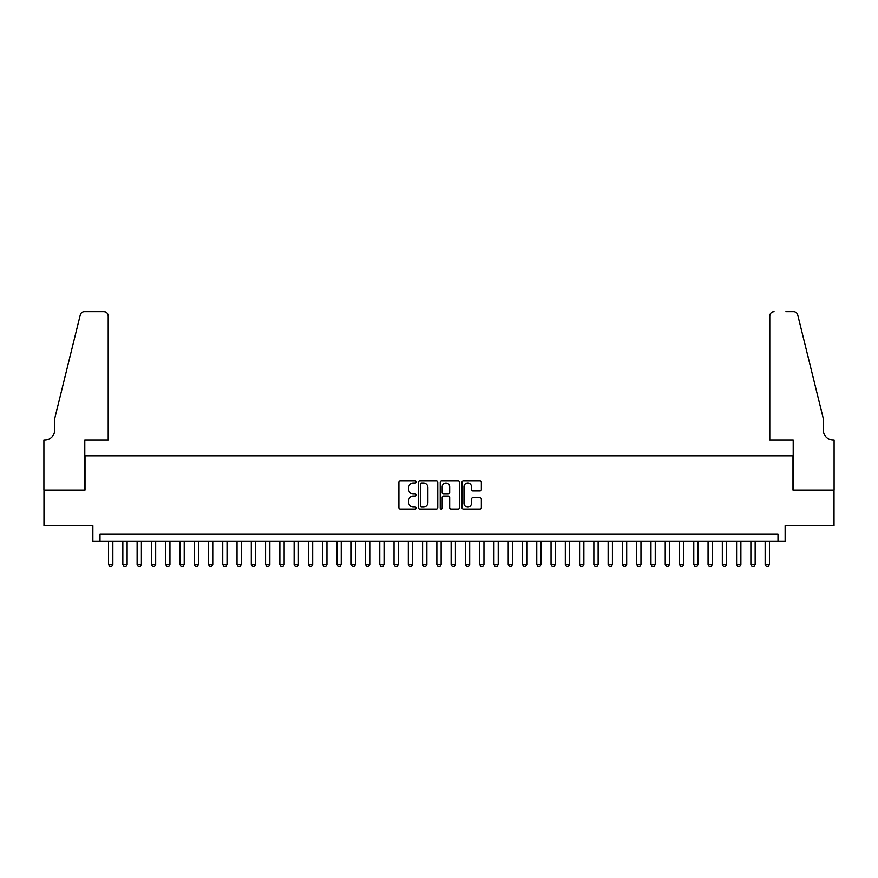 <?xml version="1.0" encoding="UTF-8"?>
<svg xmlns="http://www.w3.org/2000/svg" width="878" height="878" viewBox="0 0 878 878"><rect width="100%" height="100%" fill="white"/><g stroke="black" fill="none" stroke-linecap="round" stroke-linejoin="round"><path stroke-width="1.32" d="M416.161 482A0.977 0.977 0 0 0 415.184 481.012L400.291 481.012A1.405 1.405 0 0 0 398.897 482.417L398.897 507.638A1.405 1.405 0 0 0 400.291 509.031L415.184 509.031A0.977 0.977 0 0 0 416.161 508.055A0.977 0.977 0 0 0 415.184 507.078L413.253 507.078A4.489 4.489 0 0 1 408.775 502.589L408.775 500.493A4.489 4.489 0 0 1 413.253 496.004L415.184 496.004A0.977 0.977 0 0 0 416.161 495.027A0.977 0.977 0 0 0 415.184 494.04L413.253 494.04A4.489 4.489 0 0 1 408.775 489.562L408.775 487.455A4.489 4.489 0 0 1 413.253 482.977L415.184 482.977A0.977 0.977 0 0 0 416.161 482M479.948 490.89A1.405 1.405 0 0 0 481.353 489.496L481.353 482.417A1.405 1.405 0 0 0 479.948 481.012L463.408 481.012A1.405 1.405 0 0 0 462.015 482.417L462.015 507.638A1.405 1.405 0 0 0 463.408 509.031L479.948 509.031A1.405 1.405 0 0 0 481.353 507.638L481.353 499.088A1.405 1.405 0 0 0 479.948 497.683L472.869 497.683A1.405 1.405 0 0 0 471.475 499.088L471.475 503.324A3.742 3.742 0 0 1 467.722 507.078A3.742 3.742 0 0 1 463.979 503.324L463.979 486.719A3.742 3.742 0 0 1 467.722 482.977A3.742 3.742 0 0 1 471.475 486.719L471.475 489.496A1.405 1.405 0 0 0 472.869 490.89L479.948 490.89M778.007 541.419L785.141 541.419L785.141 525.713L834.023 525.713L834.023 490.034L792.988 490.034L792.988 455.77L85.012 455.77L85.012 490.034L43.977 490.034L43.977 525.713L92.859 525.713L92.859 541.419L778.007 541.419L778.007 534.274L99.993 534.274L99.993 541.419M437.771 482.417A1.405 1.405 0 0 0 436.377 481.012L419.838 481.012A1.405 1.405 0 0 0 418.444 482.417L418.444 507.638A1.405 1.405 0 0 0 419.838 509.031L436.377 509.031A1.405 1.405 0 0 0 437.771 507.638L437.771 482.417M441.623 481.012L458.162 481.012A1.405 1.405 0 0 1 459.556 482.417L459.556 507.638A1.405 1.405 0 0 1 458.162 509.031L451.083 509.031A1.405 1.405 0 0 1 449.679 507.638L449.679 497.409A1.405 1.405 0 0 0 448.285 496.004L443.588 496.004A1.405 1.405 0 0 0 442.183 497.409L442.183 508.055A0.977 0.977 0 0 1 441.206 509.031A0.977 0.977 0 0 1 440.229 508.055L440.229 482.417A1.405 1.405 0 0 1 441.623 481.012M421.385 482.977A0.977 0.977 0 0 0 420.397 483.954L420.397 506.09A0.977 0.977 0 0 0 421.385 507.078L423.416 507.078A4.489 4.489 0 0 0 427.893 502.589L427.893 487.455A4.489 4.489 0 0 0 423.416 482.977L421.385 482.977M449.679 486.796A3.742 3.742 0 0 0 445.936 483.043A3.742 3.742 0 0 0 442.183 486.796L442.183 492.646A1.405 1.405 0 0 0 443.588 494.04L448.285 494.04A1.405 1.405 0 0 0 449.679 492.646L449.679 486.796M108.565 541.419L108.565 564.543L112.845 564.543L112.845 541.419M112.845 564.543L111.769 566.398L109.629 566.398L108.565 564.543M108.203 440.076L108.203 315.893A4.28 4.28 0 0 0 103.922 311.602L84.442 311.602A4.28 4.28 0 0 0 80.282 314.862L54.677 418.663L54.677 430.077A9.987 9.987 0 0 1 44.69 440.076L43.9 440.076L43.9 490.034L84.793 490.034L84.793 440.076L108.203 440.076L108.203 315.893C107.928 313.303 106.501 311.877 103.922 311.602L92.069 311.602M80.282 314.862C81.369 312.513 81.369 312.513 80.282 314.862C81.369 312.513 81.369 312.513 80.282 314.862M54.677 430.077A9.987 9.987 0 0 1 44.69 440.076M769.797 440.076L769.797 315.893L769.797 440.076L793.207 440.076L793.207 490.034L834.1 490.034L834.1 440.076L833.31 440.076A9.987 9.987 0 0 1 823.323 430.077A9.987 9.987 0 0 0 833.31 440.076M815.475 386.836L797.718 314.862L823.323 418.663L823.323 430.077M785.931 311.602L793.558 311.602A4.28 4.28 0 0 1 797.718 314.862C796.631 312.513 796.631 312.513 797.718 314.862C796.631 312.513 796.631 312.513 797.718 314.862M774.078 311.602A4.28 4.28 0 0 0 769.797 315.893C770.072 313.303 771.499 311.877 774.078 311.602M122.832 541.419L122.832 564.543L127.112 564.543L127.112 541.419M127.112 564.543L126.048 566.398L123.908 566.398L122.832 564.543M137.111 541.419L137.111 564.543L141.391 564.543L141.391 541.419M141.391 564.543L140.315 566.398L138.175 566.398L137.111 564.543M151.378 541.419L151.378 564.543L155.669 564.543L155.669 541.419M155.669 564.543L154.594 566.398L152.454 566.398L151.378 564.543M165.657 541.419L165.657 564.543L169.937 564.543L169.937 541.419M169.937 564.543L168.872 566.398L166.721 566.398L165.657 564.543M179.935 541.419L179.935 564.543L184.215 564.543L184.215 541.419M184.215 564.543L183.14 566.398L181 566.398L179.935 564.543M194.203 541.419L194.203 564.543L198.483 564.543L198.483 541.419M198.483 564.543L197.418 566.398L195.278 566.398L194.203 564.543M208.481 541.419L208.481 564.543L212.761 564.543L212.761 541.419M212.761 564.543L211.686 566.398L209.546 566.398L208.481 564.543M222.749 541.419L222.749 564.543L227.029 564.543L227.029 541.419M227.029 564.543L225.964 566.398L223.824 566.398L222.749 564.543M237.027 541.419L237.027 564.543L241.307 564.543L241.307 541.419M241.307 564.543L240.232 566.398L238.092 566.398L237.027 564.543M251.295 541.419L251.295 564.543L255.586 564.543L255.586 541.419M255.586 564.543L254.51 566.398L252.37 566.398L251.295 564.543M265.573 541.419L265.573 564.543L269.853 564.543L269.853 541.419M269.853 564.543L268.789 566.398L266.649 566.398L265.573 564.543M279.852 541.419L279.852 564.543L284.132 564.543L284.132 541.419M284.132 564.543L283.056 566.398L280.916 566.398L279.852 564.543M294.119 541.419L294.119 564.543L298.399 564.543L298.399 541.419M298.399 564.543L297.335 566.398L295.195 566.398L294.119 564.543M308.397 541.419L308.397 564.543L312.678 564.543L312.678 541.419M312.678 564.543L311.602 566.398L309.462 566.398L308.397 564.543M322.665 541.419L322.665 564.543L326.945 564.543L326.945 541.419M326.945 564.543L325.881 566.398L323.741 566.398L322.665 564.543M336.943 541.419L336.943 564.543L341.224 564.543L341.224 541.419M341.224 564.543L340.148 566.398L338.008 566.398L336.943 564.543M351.211 541.419L351.211 564.543L355.502 564.543L355.502 541.419M355.502 564.543L354.427 566.398L352.287 566.398L351.211 564.543M365.489 541.419L365.489 564.543L369.77 564.543L369.77 541.419M369.77 564.543L368.705 566.398L366.565 566.398L365.489 564.543M379.768 541.419L379.768 564.543L384.048 564.543L384.048 541.419M384.048 564.543L382.973 566.398L380.832 566.398L379.768 564.543M394.035 541.419L394.035 564.543L398.316 564.543L398.316 541.419M398.316 564.543L397.251 566.398L395.111 566.398L394.035 564.543M408.314 541.419L408.314 564.543L412.594 564.543L412.594 541.419M412.594 564.543L411.519 566.398L409.378 566.398L408.314 564.543M422.581 541.419L422.581 564.543L426.873 564.543L426.873 541.419M426.873 564.543L425.797 566.398L423.657 566.398L422.581 564.543M436.86 541.419L436.86 564.543L441.14 564.543L441.14 541.419M441.14 564.543L440.076 566.398L437.924 566.398L436.86 564.543M451.127 541.419L451.127 564.543L455.419 564.543L455.419 541.419M455.419 564.543L454.343 566.398L452.203 566.398L451.127 564.543M465.406 541.419L465.406 564.543L469.686 564.543L469.686 541.419M469.686 564.543L468.622 566.398L466.481 566.398L465.406 564.543M479.684 541.419L479.684 564.543L483.965 564.543L483.965 541.419M483.965 564.543L482.889 566.398L480.749 566.398L479.684 564.543M493.952 541.419L493.952 564.543L498.232 564.543L498.232 541.419M498.232 564.543L497.167 566.398L495.027 566.398L493.952 564.543M508.23 541.419L508.23 564.543L512.511 564.543L512.511 541.419M512.511 564.543L511.435 566.398L509.295 566.398L508.23 564.543M522.498 541.419L522.498 564.543L526.789 564.543L526.789 541.419M526.789 564.543L525.713 566.398L523.573 566.398L522.498 564.543M536.776 541.419L536.776 564.543L541.057 564.543L541.057 541.419M541.057 564.543L539.992 566.398L537.852 566.398L536.776 564.543M551.055 541.419L551.055 564.543L555.335 564.543L555.335 541.419M555.335 564.543L554.259 566.398L552.119 566.398L551.055 564.543M565.322 541.419L565.322 564.543L569.602 564.543L569.602 541.419M569.602 564.543L568.538 566.398L566.398 566.398L565.322 564.543M579.601 541.419L579.601 564.543L583.881 564.543L583.881 541.419M583.881 564.543L582.805 566.398L580.665 566.398L579.601 564.543M593.868 541.419L593.868 564.543L598.148 564.543L598.148 541.419M598.148 564.543L597.084 566.398L594.944 566.398L593.868 564.543M608.147 541.419L608.147 564.543L612.427 564.543L612.427 541.419M612.427 564.543L611.351 566.398L609.211 566.398L608.147 564.543M622.414 541.419L622.414 564.543L626.705 564.543L626.705 541.419M626.705 564.543L625.63 566.398L623.49 566.398L622.414 564.543M636.693 541.419L636.693 564.543L640.973 564.543L640.973 541.419M640.973 564.543L639.908 566.398L637.768 566.398L636.693 564.543M650.971 541.419L650.971 564.543L655.251 564.543L655.251 541.419M655.251 564.543L654.176 566.398L652.036 566.398L650.971 564.543M665.239 541.419L665.239 564.543L669.519 564.543L669.519 541.419M669.519 564.543L668.454 566.398L666.314 566.398L665.239 564.543M679.517 541.419L679.517 564.543L683.797 564.543L683.797 541.419M683.797 564.543L682.722 566.398L680.582 566.398L679.517 564.543M693.785 541.419L693.785 564.543L698.065 564.543L698.065 541.419M698.065 564.543L697 566.398L694.86 566.398L693.785 564.543M708.063 541.419L708.063 564.543L712.343 564.543L712.343 541.419M712.343 564.543L711.279 566.398L709.128 566.398L708.063 564.543M722.331 541.419L722.331 564.543L726.622 564.543L726.622 541.419M726.622 564.543L725.546 566.398L723.406 566.398L722.331 564.543M736.609 541.419L736.609 564.543L740.889 564.543L740.889 541.419M740.889 564.543L739.825 566.398L737.685 566.398L736.609 564.543M750.888 541.419L750.888 564.543L755.168 564.543L755.168 541.419M755.168 564.543L754.092 566.398L751.952 566.398L750.888 564.543M765.155 541.419L765.155 564.543L769.435 564.543L769.435 541.419M769.435 564.543L768.371 566.398L766.231 566.398L765.155 564.543"/></g></svg>
